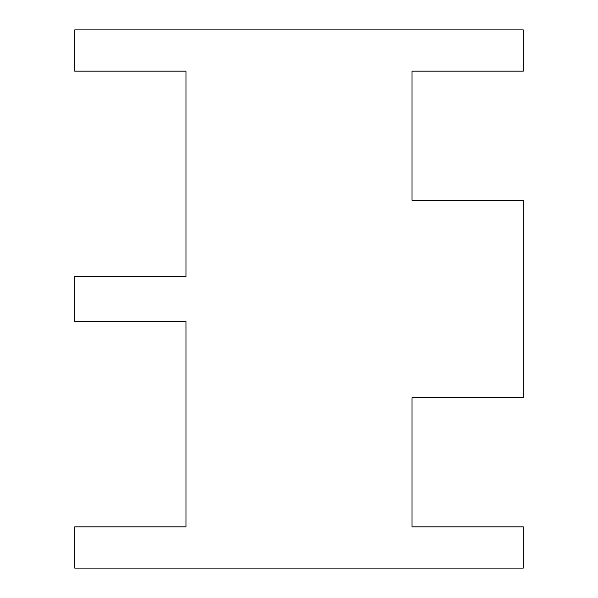 <?xml version="1.0" encoding="UTF-8"?>
<svg xmlns="http://www.w3.org/2000/svg" width="598" height="598" viewBox="0 0 598 598"><rect width="100%" height="100%" fill="white"/><g stroke="black" fill="none" stroke-linecap="round" stroke-linejoin="round"><path stroke-width="0.9" d="M74.75 29.9L74.75 71.162L185.978 71.162L185.978 276.575L74.75 276.575L74.75 321.425L185.978 321.425L185.978 526.838L74.75 526.838L74.75 568.1L523.25 568.1L523.25 526.838L412.022 526.838L412.022 397.67L523.25 397.67L523.25 200.33L412.022 200.33L412.022 71.162L523.25 71.162L523.25 29.9L74.75 29.9"/></g></svg>
